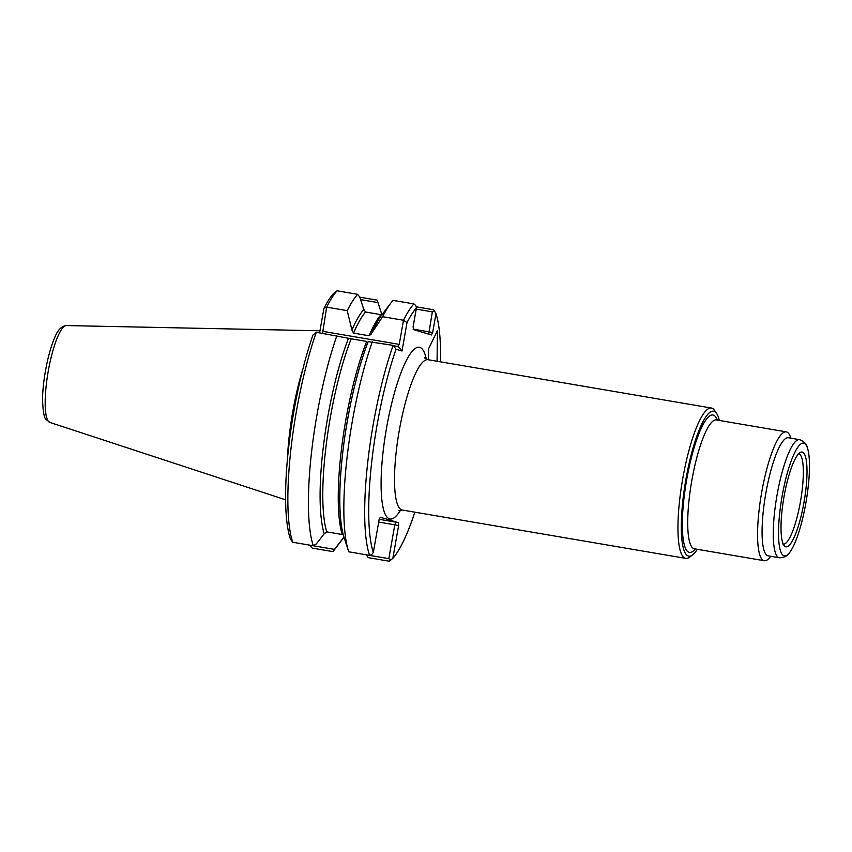 <?xml version="1.0" encoding="UTF-8"?>
<svg xmlns="http://www.w3.org/2000/svg" width="852" height="852" viewBox="0 0 852 852"><rect width="100%" height="100%" fill="white"/><g stroke="black" fill="none" stroke-linecap="round" stroke-linejoin="round"><path stroke-width="1.28" d="M803.968 502.456A48.053 10.32 -80.3 0 1 782.551 542.266A48.053 10.32 -80.3 0 1 783.84 497.749A48.053 10.32 -80.3 0 1 797.376 455.33A48.053 10.32 -80.3 0 1 803.968 502.456M437.076 361.259L437.427 330.587L428.599 348.809L428.471 359.8M407.022 322.61L402.016 351.013L397.969 346.093L399.237 344.378L403.486 320.256L407.022 322.61A132.901 28.542 -80.3 0 1 416.458 307.828L415.669 305.453L413.88 303.898L393.049 300.351A136.171 29.245 -80.3 0 0 390.866 303.014A136.171 29.245 -80.3 0 0 382.654 316.699L371.632 333.217A122.145 26.231 -80.3 0 1 383.496 312.716M402.016 351.013L396.031 349.235L393.113 345.38L368.16 341.599A122.145 26.231 -80.3 0 0 343.92 537.175L343.952 537.016A121.996 26.199 -80.3 0 1 368.202 341.62M343.952 537.016L348.532 551.244A136.171 29.245 -80.3 0 0 348.713 551.798L369.544 555.344L371.738 554.567L373.314 552.511A132.901 28.542 -80.3 0 1 396.031 349.235M373.314 552.511L379.097 519.72L380.29 517.27M366.115 554.769L388.832 558.667L394.795 524.811L398.619 525.546L398.299 522.627L380.375 517.281M398.619 525.546L392.847 558.337L390.61 560.201L388.832 558.667M428.694 334.154L432.347 311.864L434.541 311.087L435.99 313.664A132.901 28.542 -80.3 0 1 440.505 361.844M414.871 512.18A132.901 28.542 -80.3 0 1 392.847 558.337M435.99 313.664L432.656 332.514L413.113 329.096M416.458 307.828L413.135 326.678L413.465 329.596L431.41 334.964L432.656 332.514M287.412 459.76A87.394 18.765 -80.3 0 1 302.875 369.065M351.205 338.787L366.68 341.428A119.962 25.762 -80.3 0 0 342.227 534.513L326.763 531.872L324.261 533.821A122.145 26.231 99.7 0 1 348.5 338.255L351.205 338.787A119.962 25.762 99.7 0 0 326.763 531.872M371.429 333.941L369.012 335.763L353.548 333.121L351.929 330.054L347.233 310.66L326.667 307.146L322.535 333.334M369.012 335.763A119.962 25.762 -80.3 0 1 380.993 314.654L365.529 312.013L363.836 309.361A122.145 26.231 99.7 0 0 351.961 329.862M319.606 332.844L323.909 308.435A132.901 28.542 -80.3 0 1 333.345 293.663L337.062 290.798L357.627 294.313L359.8 297.167L363.804 309.51M324.282 533.661L316.284 543.959L313.291 545.759L292.726 542.245L290.202 538.336A132.901 28.542 -80.3 0 1 312.918 335.06L316.294 332.28L348.543 338.265M343.005 538.07L342.429 539.241A122.145 26.231 99.7 0 0 343.899 537.431M432.347 311.864L416.234 309.116M381.866 314.59L377.968 302.588L360.609 299.627M413.88 303.898A136.171 29.245 -80.3 0 0 403.486 320.256L382.654 316.699M369.544 555.344A136.171 29.245 -80.3 0 1 393.113 345.38L398.193 346.892L397.969 346.093M334.453 549.391L332.876 551.606L312.301 548.102L310.522 546.547L312.013 545.557L334.453 549.391L342.451 539.092M323.909 308.435L326.667 307.146A136.171 29.245 -80.3 0 1 337.062 290.798M416.117 306.795L433.466 309.755L434.541 311.087M359.81 297.188L377.212 300.16L377.968 302.588M390.61 560.201L389.13 561.202L368.298 557.645L366.126 554.79M378.682 522.063L394.795 524.811L395.797 522.148L379.183 519.315M292.726 542.245A136.171 29.245 -80.3 0 1 316.294 332.28M313.291 545.759A136.171 29.245 -80.3 0 1 336.859 335.784M377.212 300.16A136.171 29.245 -80.3 0 1 377.393 300.713L381.611 313.792M342.429 539.241L335.06 548.944A136.171 29.245 -80.3 0 1 332.876 551.606M347.233 310.66A136.171 29.245 -80.3 0 1 357.627 294.313M348.532 551.244A136.171 29.245 -80.3 0 1 372.281 341.822M371.589 333.409A121.996 26.199 -80.3 0 1 381.92 314.782L390.866 303.014M697.341 549.306A73.528 15.794 -80.3 0 1 692.559 554.95L689.619 557.144A76.254 16.369 -80.3 0 1 685.753 558.379A76.254 16.369 -80.3 0 1 682.431 480.453A76.254 16.369 -80.3 0 1 711.388 408.044A76.254 16.369 -80.3 0 1 714.626 410.483L716.67 413.529A73.528 15.794 -80.3 0 1 719.312 420.441M770.719 556.292L770.357 556.761A65.359 14.037 -80.3 0 1 764.265 560.712A65.359 14.037 -80.3 0 1 761.411 493.926A65.359 14.037 -80.3 0 1 786.236 431.857A65.359 14.037 -80.3 0 1 790.677 437.608L790.858 438.173M805.864 503.021A57.191 12.279 -80.3 0 1 789.729 552.405A57.191 12.279 -80.3 0 1 781.902 497.419A57.191 12.279 -80.3 0 1 807.504 448.141A57.191 12.279 -80.3 0 1 805.864 503.021M799.538 439.653A59.917 12.865 -80.3 0 0 776.79 496.546A59.917 12.865 -80.3 0 0 779.399 557.772L768.206 555.866A59.917 12.865 -80.3 0 1 765.597 494.639A59.917 12.865 -80.3 0 1 788.345 437.747L799.538 439.653C804.203 441.432 806.855 444.265 807.504 448.141M692.559 554.95A73.528 15.794 -80.3 0 1 685.626 481.007A73.528 15.794 -80.3 0 1 716.67 413.529M798.739 453.786A45.848 9.841 -80.3 0 1 800.422 501.796A45.848 9.841 -80.3 0 1 783.329 544.172M426.351 359.224A87.149 18.712 99.7 0 0 386.595 427.693A87.149 18.712 99.7 0 0 382.537 504.767A87.149 18.712 99.7 0 0 400.653 509.965M365.529 312.013A119.962 25.762 99.7 0 0 353.548 333.121M399.237 344.378L322.407 331.279M395.797 522.148L398.299 522.627M66.403 325.56C61.493 326.018 57.531 330.171 54.528 338.02C46.785 356.168 42.217 385.828 42.6 400.845C43.037 411.846 44.176 418.012 46.019 419.354L49.885 422.432A49.16 10.554 -80.3 0 1 48.063 372.281A49.16 10.554 -80.3 0 1 66.403 325.56L319.969 330.789M711.388 408.044L427.96 359.704A76.254 16.369 99.7 0 0 399.343 430.153A76.254 16.369 99.7 0 0 402.325 510.039L685.753 558.379M764.265 560.712L694.401 548.805A65.359 14.037 -80.3 0 1 691.558 482.019A65.359 14.037 -80.3 0 1 716.372 419.94L786.236 431.857M695.338 548.965A69.715 14.974 -80.3 0 1 686.435 481.146A69.715 14.974 -80.3 0 1 717.32 420.1M782.551 542.266L782.924 544.087M797.376 455.33L798.324 453.733M49.885 422.432L285.633 499.826M779.399 557.772C784.383 557.634 787.834 555.845 789.729 552.405M427.96 359.704L424.445 357.84M398.385 510.636L402.325 510.039"/></g></svg>
